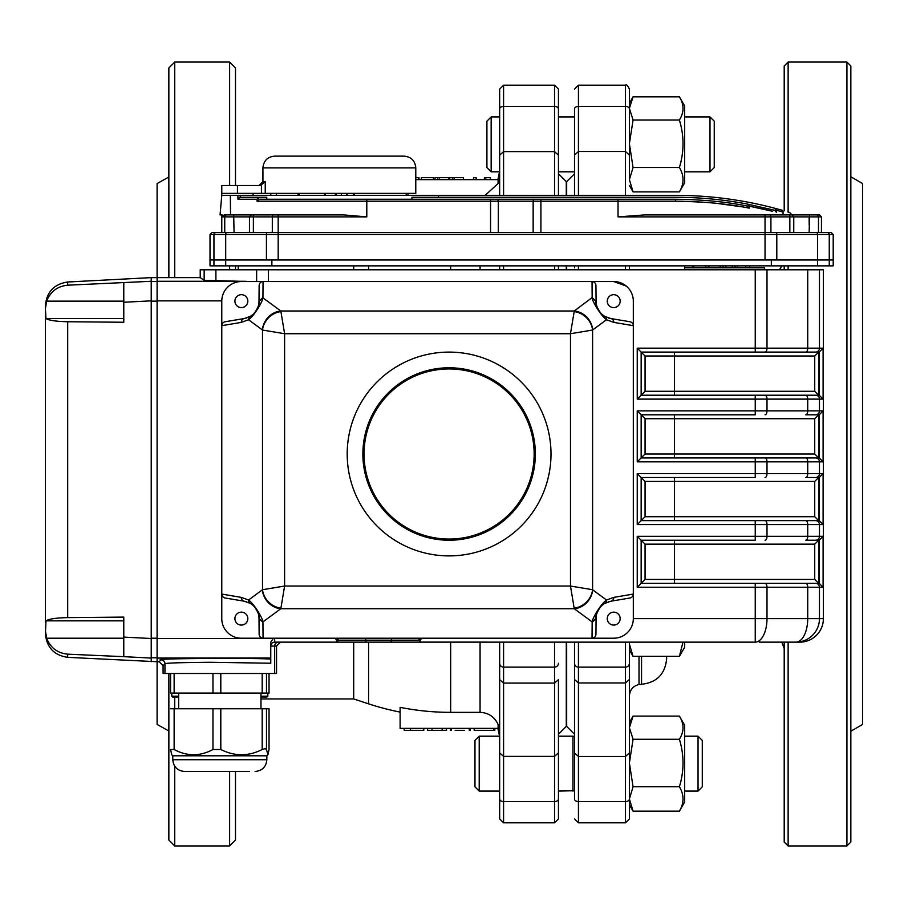 <?xml version="1.0" encoding="UTF-8"?>
<svg xmlns="http://www.w3.org/2000/svg" width="908" height="908" viewBox="0 0 908 908"><rect width="100%" height="100%" fill="white"/><g stroke="black" fill="none" stroke-linecap="round" stroke-linejoin="round"><path stroke-width="1.36" d="M574.526 790.732L558.454 791.072L558.454 799.051A3.916 2.508 180 0 1 554.538 801.571L554.538 683.088L503.577 683.088L503.577 667.13L554.538 667.13L554.538 683.088L558.454 679.661L558.454 818.903L554.538 822.818L554.538 801.571L503.577 801.571L503.577 756.375L554.538 756.375L558.454 752.857M572.959 791.072L572.959 736.195L558.454 736.195L558.454 679.661M558.454 108.949A3.916 2.508 180 0 0 554.538 106.429L554.538 85.182L558.454 89.097L558.454 195.322L558.454 171.805L574.526 171.805M558.454 155.143L554.538 151.625L503.577 151.625L499.661 155.143L499.661 195.322L499.661 171.805L491.16 171.805L491.16 116.928L486.915 121.173L486.915 167.56L491.16 171.805M558.454 265.862L558.454 269.789L558.454 265.862M558.454 173.768L566.286 181.611L566.286 195.322M566.286 265.862L566.286 269.789M566.286 642.138L566.286 726.389L558.454 734.231M417.249 177.684L415.785 177.684M418.963 179.636L418.963 177.684L418.338 177.684L418.338 179.636M433.422 177.684L433.422 179.636L433.4 177.684L421.289 177.684M463.421 179.636L463.421 177.684L449.676 177.684L449.676 179.636M490.468 179.636L490.468 177.684L484.395 177.684L484.395 179.636M476.144 179.636L476.144 177.684L473.511 177.684L473.511 179.636M448.756 179.636L448.756 177.684L435 177.684L435 179.636M494.86 728.364L494.86 730.316L474.169 730.316L474.169 728.364M423.798 728.364L423.798 730.316L404.174 730.316L404.174 728.364M464.499 730.316L455.146 730.316M451.378 728.364L451.378 730.316L450.379 730.316L450.379 728.364M470.185 728.364L470.185 730.316L469.254 730.316L469.254 728.364M446.532 728.364L446.532 730.316L427.464 730.316L427.464 728.364M497.845 728.364L499.661 736.592L499.661 642.138L499.661 818.903L503.577 822.818L503.577 801.571A3.916 2.508 180 0 1 499.661 799.051L499.661 791.072L479.208 791.072L479.208 736.195L474.975 740.44L474.975 786.827L479.208 791.072M499.661 752.857L503.577 756.375L503.577 683.088L499.661 679.661M503.577 195.322L503.577 85.182L499.661 89.097L499.661 155.143M499.661 265.862L499.661 269.789L499.661 265.862M452.422 177.684L452.422 179.636M454.148 177.684L454.148 179.636M485.757 194.789L498.095 183.529L498.095 179.636L415.785 179.636M485.769 177.684L485.769 179.636M437.758 177.684L437.758 179.636M439.472 177.684L439.472 179.636M432.049 730.316L432.049 728.364M442.128 730.316L442.128 728.364M442.321 730.316L442.321 728.364M410.416 730.316L410.416 728.364M423.616 730.316L423.616 728.364M480.06 712.349L450.663 712.349A258.349 258.349 0 0 1 400.11 707.355L400.11 728.364L498.095 728.364L498.095 724.47C494.497 716.798 488.481 712.757 480.06 712.349L480.06 642.138M45.4 305.497L45.4 308.72L45.4 305.497C46.717 291.865 54.151 284.034 67.691 282.002L67.691 285.191C57.442 286.247 50.428 291.57 46.637 301.138L45.4 308.72L45.979 318.515C49.168 320.433 56.398 321.511 67.691 321.738L67.691 617.622C56.398 617.849 49.168 618.915 45.979 620.845L45.4 633.852C46.717 647.495 54.151 655.315 67.691 657.347L157.107 661.728L157.107 724.436L168.854 731.008M168.854 176.992L157.107 183.564L157.107 277.621L200.214 277.621L204.152 280.322L250.722 281.548M368.591 269.789L368.591 265.862M260.971 698.967L353.7 698.967L368.591 703.859L368.591 642.138M353.7 269.789L353.7 265.862M353.7 698.967L353.7 642.138M174.733 766.204L174.733 845.938L168.854 840.059L168.865 673.486M168.865 277.621L168.854 67.941L168.854 277.621M235.49 269.789L235.49 265.862L235.501 269.789M235.501 185.516L235.501 67.941L235.501 185.516L235.501 67.941L229.622 62.062L229.622 185.516M229.622 771.471L229.622 845.938L235.501 840.059L235.501 771.471M238.271 265.862L238.271 269.789M574.526 752.959L574.526 799.051A3.916 2.508 0 0 0 578.441 801.571L578.441 756.477L574.526 752.959L574.526 642.138L574.526 734.05M629.392 732.279L629.392 642.138L629.392 679.536L625.476 682.964L625.476 756.477L578.441 756.477L578.441 667.13L625.476 667.13L625.476 682.964L578.441 682.964L574.526 679.536M574.526 267.826L574.526 265.862M625.476 85.182C626.429 84.183 627.734 85.488 629.392 89.097L629.392 108.949A3.916 2.508 180 0 0 625.476 106.429L625.476 85.182L578.441 85.182L578.441 151.523L574.526 155.041L574.526 108.949A3.916 2.508 0 0 1 578.441 106.429L625.476 106.429L625.476 151.523L578.441 151.523L578.441 195.322M574.526 195.322L574.526 155.041M629.392 108.949L629.392 175.721M679.4 119.992L633.069 119.992L629.392 108.415L633.069 96.85L679.4 96.85C684.223 104.545 684.223 112.263 679.4 119.992C684.223 135.791 684.223 151.636 679.4 167.503C684.223 175.607 684.223 183.734 679.4 191.883L633.069 191.883L629.392 179.693L629.392 155.041L625.476 151.523L625.476 195.322M629.392 265.862L629.392 269.789L629.392 265.862M629.392 799.051A3.916 2.508 180 0 1 625.476 801.571L625.476 756.477L629.392 752.959L629.392 818.903L629.392 804.783L633.069 811.15L629.392 798.961L633.069 786.771L679.4 786.771C684.223 794.886 684.223 803.001 679.4 811.15L633.069 811.15M629.392 679.536L629.392 752.959L629.392 727.694L633.069 716.117L679.4 716.117L684.655 725.22L684.655 802.048L679.4 811.15M566.683 269.789L566.683 265.862M566.683 195.322L566.683 181.6L574.526 173.768M574.526 734.231L566.683 726.4L566.683 642.138M629.392 642.138L629.392 696.027C629.834 689.864 633.035 686.017 639.005 684.462L639.005 656.336M639.005 684.462L641.547 684.462L641.547 656.336M604.819 316.37A3.916 3.609 120.3 0 1 606.533 319.752C599.7 314.69 591.596 299.447 592.164 297.847L596.079 301.547C594.797 302.25 598.826 313.566 604.819 316.37L610.789 318.538L629.789 321.727A4.177 3.916 -170.5 0 1 633.319 325.677L633.319 618.62L823.386 618.62A23.517 23.494 90 0 1 799.869 642.138L759.236 642.138M745.684 265.862L745.684 267.826L737.432 267.826L737.432 265.862L737.319 267.826M666.631 656.336L666.631 658.788C665.167 674.077 656.813 682.566 641.547 684.257M850.841 176.776L862.6 183.564L862.6 724.436L850.841 731.224M749.577 267.826L749.577 265.862M725.742 267.826L725.742 265.862M725.855 265.862L725.855 267.826M732.154 265.862L732.154 267.826M735.026 265.862L735.026 267.826M723.109 265.862L723.109 267.826M720.702 265.862L720.702 267.826M684.655 267.826L764.615 267.826L764.615 269.789M846.926 845.938L846.926 62.062L850.841 65.978L850.841 842.022L846.926 845.938L788.133 845.938L784.206 842.022L784.206 642.138M784.206 269.789L784.206 265.862M784.206 210.849L784.206 65.978L788.133 62.062L788.133 212.007M781.811 642.138L784.206 648.573M682.964 642.138L679.4 656.336L633.069 656.336L629.392 644.147L629.392 649.969L633.069 656.336L629.392 644.147M679.4 656.336L684.655 647.222L684.655 642.138M684.655 265.862L684.655 269.789M629.392 108.415L629.392 103.217L633.069 96.85M679.4 96.85L684.655 105.952L684.655 182.78L679.4 191.883M679.4 167.503L633.069 167.503L629.392 143.748L633.069 119.992M629.392 179.693L633.069 167.503M629.392 185.516L633.069 191.883M629.392 722.484L633.069 716.117M679.4 716.117C684.223 723.812 684.223 731.53 679.4 739.26L633.069 739.26L629.392 727.694M633.069 786.771L629.392 763.015L633.069 739.26M679.4 739.26C684.223 755.059 684.223 770.903 679.4 786.771M629.392 798.961L629.392 804.783M709.999 116.928L709.999 171.805L714.244 167.56L714.244 121.173L709.999 116.928L684.655 116.928M698.048 736.195L698.048 791.072L702.293 786.827L702.293 740.44L698.048 736.195L684.655 736.195M338.344 638.21L337.401 642.138L335.574 638.517A1.964 1.6 -153.4 0 1 337.435 640.174L365.697 640.174L366.003 642.138L274.681 642.138A3.916 3.916 0 0 0 270.766 646.053L274.67 646.053A3.916 3.916 90 0 1 278.586 642.138M421.369 638.21L419.7 642.138L418.758 638.21M405.002 642.138L419.7 642.138L391.098 642.138L391.405 640.174L419.666 640.174A1.964 1.6 153.4 0 1 421.528 638.517M765.035 540.226A3.916 1.964 -90 0 0 766.999 536.31L807.723 536.31A3.916 1.964 -90 0 1 805.771 540.226L815.554 540.226A3.916 3.916 -90 0 0 819.47 536.31L823.102 536.31L823.102 587.26L766.999 587.26L766.999 618.62A23.517 11.759 90 0 1 755.24 642.138L419.757 642.126M395.207 642.138L328.968 642.138M365.697 638.21L365.697 640.174L391.405 640.174L391.405 638.21M270.766 659.117L270.766 663.226L210.145 662.284C180.488 662.545 165.426 663.033 164.961 663.759L163.077 665.643L159.161 661.728L161.045 659.844C149.003 658.493 256.692 657.778 270.766 659.117L270.766 642.138L273.263 638.483A3.916 3.916 0 0 1 274.681 638.21L274.681 642.138M163.077 665.643L163.077 673.486L276.554 673.486L276.554 646.053L280.47 642.138M823.386 269.789L823.386 618.62L823.386 269.789L200.214 269.789L200.214 277.621M805.771 583.345A3.916 1.964 -90 0 1 807.723 587.26L807.723 618.62A23.517 11.759 90 0 1 795.964 642.138L795.964 642.138A23.517 23.494 90 0 0 819.47 618.62L819.47 587.26A3.916 3.916 -90 0 0 815.554 583.345L755.24 583.345L815.554 583.345M645.077 356.015L645.077 391.291L641.15 395.207L819.027 395.207L755.24 395.207L755.24 399.123L637.234 399.123L637.234 348.173L823.102 348.173L819.186 352.088A3.927 3.927 -1.1 0 1 819.027 352.1A3.95 3.95 0 0 0 818.641 352.111L814.737 356.015L645.077 356.015L641.15 352.1L641.15 395.207L637.234 399.123M818.641 352.111L818.641 395.196A3.95 3.95 0 0 0 819.005 395.207A3.927 3.927 1.1 0 1 819.186 395.207L819.186 352.088M818.641 395.196L814.737 391.291L814.737 356.015M755.24 269.789L755.24 352.1L819.005 352.1L641.15 352.1L637.234 348.173M823.102 348.173L823.102 399.123L819.186 395.207M819.027 457.916A3.927 3.927 1.1 0 1 819.186 457.927A3.927 3.927 1.1 0 0 819.027 457.916L755.24 457.916L819.005 457.916A3.95 3.95 0 0 1 818.641 457.904L814.737 454L814.737 418.724L674.462 418.724L674.462 414.808L641.15 414.808L637.234 410.881L755.24 410.881L755.24 414.808L674.462 414.808M823.102 399.123L755.24 399.123L755.24 410.881L823.102 410.881L823.102 461.843L819.186 457.927L819.186 414.808A3.927 3.927 -1.1 0 1 819.027 414.808L819.005 414.808A3.95 3.95 0 0 0 818.641 414.82L814.737 418.724M823.102 410.881L819.186 414.808M765.035 457.916A3.916 1.964 90 0 1 766.999 461.843L755.24 461.843L755.24 457.916L641.15 457.916L637.234 461.843L637.234 410.881M645.077 454L641.15 457.916L641.15 414.808L645.077 418.724L645.077 454L814.737 454M819.027 520.636A3.927 3.927 1.1 0 1 819.186 520.636A3.927 3.927 1.1 0 0 819.027 520.636L755.24 520.636L819.005 520.636A3.95 3.95 0 0 1 818.641 520.613L814.737 516.709L814.737 481.433L674.462 481.433L674.462 477.517L641.15 477.517L637.234 473.601L755.24 473.601L755.24 477.517L674.462 477.517M637.234 461.843L755.24 461.843L755.24 473.601L823.102 473.601L823.102 524.552L819.186 520.636L819.186 477.517A3.927 3.927 -1.1 0 1 819.027 477.517L819.005 477.517A3.95 3.95 0 0 0 818.641 477.529L814.737 481.433M823.102 473.601L819.186 477.517M765.035 520.636A3.916 1.964 90 0 1 766.999 524.552L755.24 524.552L755.24 520.636L641.15 520.636L637.234 524.552L637.234 473.601M645.077 516.709L641.15 520.636L641.15 477.517L645.077 481.433L645.077 516.709L814.737 516.709M823.102 536.31L819.186 540.226A3.927 3.927 -1.1 0 1 819.027 540.226A3.95 3.95 0 0 0 818.641 540.249L814.737 544.142L645.077 544.142L645.077 579.418L641.15 583.345L755.24 583.345L755.24 587.26L637.234 587.26L637.234 536.31L766.999 536.31L766.999 524.552L807.723 524.552L807.723 536.31L819.47 536.31L819.47 524.552L807.723 524.552A3.916 1.964 90 0 0 805.771 520.636M645.077 544.142L641.15 540.226L641.15 583.345L637.234 587.26M818.641 540.249L818.641 583.322A3.95 3.95 0 0 0 819.005 583.345A3.927 3.927 1.1 0 1 819.186 583.345A3.927 3.927 1.1 0 0 819.027 583.345L819.005 583.345M818.641 583.322L814.737 579.418L814.737 544.142M637.234 524.552L755.24 524.552L755.24 540.226L641.15 540.226L637.234 536.31M823.102 587.26L819.186 583.345L819.186 540.226M805.771 395.207A3.916 1.964 -90 0 1 807.723 399.123L807.723 410.881A3.916 1.964 90 0 1 805.771 414.808L819.027 414.808M805.771 457.916A3.916 1.964 90 0 1 807.723 461.843L807.723 473.601A3.916 1.964 90 0 1 805.771 477.517L819.005 477.517M815.554 540.226L819.005 540.226M151.227 661.728L151.227 658.073L123.783 656.666L123.783 637.11L151.227 638.506L151.227 658.073L151.227 277.621L157.107 277.621L157.107 638.483L157.107 300.877L221.779 300.877M159.161 661.728L157.107 661.728L157.107 638.483L273.263 638.483M610.789 318.538A3.916 3.677 99.5 0 1 613.819 322.397L633.319 325.677L633.319 301.138A19.601 19.601 0 0 0 613.717 281.548L592.039 281.548A4.063 3.916 89.5 0 1 595.954 285.577L596.079 301.524M256.465 310.275A17.638 17.638 0 0 0 259.007 301.286L259.132 285.577A4.063 3.916 90.5 0 1 263.059 281.548L241.369 281.548A19.601 19.601 0 0 0 221.779 301.138L221.779 594.082L241.267 597.362L248.565 600.006C255.386 605.069 263.49 620.312 262.923 621.912L263.059 638.21L241.369 638.21L263.059 638.21A4.063 3.916 89.5 0 1 259.132 634.181L259.007 618.212C260.29 617.508 256.26 606.192 250.268 603.389L244.297 601.221L225.298 598.031A4.177 3.916 -170.5 0 1 221.779 594.082L221.779 618.62A19.601 19.601 0 0 0 241.369 638.21L613.717 638.21A19.601 19.601 0 0 0 633.319 618.62M626.248 286.077L613.717 281.548L241.369 281.548L263.059 281.548L262.923 297.847C263.309 299.64 255.647 314.418 248.565 319.752L241.267 322.397L221.779 325.677A4.177 3.916 170.5 0 1 225.298 321.727L244.297 318.538A3.916 3.677 80.5 0 0 241.267 322.397M347.128 195.322L347.128 193.359L335.37 193.359L335.37 195.322M346.799 193.359L346.799 195.322M341.408 193.359L341.408 195.322M336.017 193.359L336.017 195.322M406.239 195.322L406.239 193.359L353.45 193.359L353.45 195.322M354.188 193.359L354.188 195.322M406.239 193.359L415.785 193.359L415.785 167.878L262.923 167.878L262.923 181.6L265.238 181.6L265.238 193.359L325.257 193.359L325.257 195.322M324.531 193.359L324.531 195.322M299.39 193.359L299.39 195.322M298.006 193.359L298.006 195.322M276.373 193.359L276.373 195.322M237.93 199.238L237.93 195.322L240.2 195.322L240.2 197.274L259.506 197.274L257.043 199.238L237.93 199.238L240.018 197.274L266.77 197.274L266.77 199.238L259.506 199.238L674.962 199.238C702.281 199.556 726.23 201.792 746.796 205.946L749.202 208.136C728.012 203.823 703.473 201.508 675.575 201.201A1.964 0.613 -90 0 0 674.962 199.238L618.03 199.238L618.03 201.201L257.043 201.201L259.506 199.238M748.374 204.652L749.202 206.139L763.163 209.033M763.787 209.181L764.468 209.339M764.82 209.419L772.277 211.212M772.629 211.303L749.202 206.139L746.796 203.948L774.626 210.225L776.408 212.279L776.408 210.259L774.626 208.204L781.822 210.168C792.457 213.289 792.457 213.289 781.822 210.168A1.964 1.737 -74.2 0 1 783.048 212.052L776.408 210.259M783.048 212.052C793.933 215.162 793.933 215.162 783.048 212.052L783.048 214.912L644.828 214.912L618.03 216.876L765.035 216.876L765.035 214.912L819.481 214.912L786.169 214.912M775.818 232.55A1.964 0.976 -90 0 1 776.794 234.514L776.794 259.983L833.204 259.983L833.204 234.514L213.947 234.514L213.947 259.983L225.695 259.983L213.947 259.983L213.947 265.862L210.02 265.862L210.02 259.983L213.947 259.983L210.02 259.983L210.02 234.514L211.973 232.55L827.313 232.55L821.445 232.55L821.445 216.876L819.481 214.912M821.445 216.876L793.762 216.876L789.699 212.495M343.689 214.912L366.798 216.876L222.097 216.876L224.162 214.912L343.689 214.912M681.386 201.236L703.972 202.223M716.344 203.313L741.87 206.808M789.71 212.495L787.792 211.916M221.779 214.912L221.779 232.55L215.911 232.55A1.964 1.964 -90 0 0 213.947 234.514L210.02 234.514M833.204 234.514L831.24 232.55L827.313 232.55L831.24 232.55M816.53 214.912A1.964 1.964 -90 0 1 818.483 216.876L818.483 232.55L813.999 232.55M229.225 232.55L224.741 232.55L224.741 216.876A1.964 1.964 90 0 1 226.694 214.912L224.162 214.912M265.238 181.6L260.551 185.516L221.779 185.516L221.779 193.359L253.128 193.359L253.128 195.322M222.097 216.876L222.085 214.912L220.065 214.912L221.779 195.322L230.326 195.322L230.541 214.912L230.348 197.274M411.948 199.238L411.948 197.274L674.962 197.274A389.986 389.986 0 0 1 746.796 203.948L774.626 210.225M230.541 214.912L278.188 214.912L278.188 259.983L765.035 259.983L765.035 216.876L770.915 216.876A1.964 0.976 -90 0 0 769.939 214.912M771.335 259.983L771.335 265.862L833.204 265.862L833.204 259.983L225.695 259.983L266.43 259.983L266.43 234.514A1.964 0.976 -90 0 1 267.406 232.55M774.626 208.204A391.938 391.938 0 0 0 674.962 195.322L438.507 195.322L438.507 197.274M221.779 232.55L224.741 232.55M783.048 214.912L788.87 214.912A1.964 0.976 -90 0 1 789.846 216.876L770.915 216.876L770.915 232.55M749.202 206.139L749.202 208.136M257.043 201.201L257.043 199.238M540.907 232.55L540.907 199.238L490.558 199.238L490.558 232.55M266.77 199.238L366.798 199.238L366.798 216.876M230.326 195.322L237.93 195.322M240.2 195.322L438.507 195.322M213.947 265.862L771.335 265.862M271.878 259.983L271.878 265.862M67.691 617.622L123.783 617.1L123.783 638.21L46.637 638.21L45.4 630.629L46.637 638.21C50.428 647.79 57.442 653.102 67.691 654.169L67.691 657.347M123.783 656.666L67.691 654.169M67.691 285.191L151.227 281.287L151.227 300.843L123.783 302.25L123.783 282.683M45.4 308.72L46.637 301.138L123.783 301.138L123.783 322.249L67.691 321.738M45.4 622.627L45.4 316.722M151.227 638.506L151.227 300.843M67.691 282.002L151.227 277.621M259.007 301.547L262.923 297.847L280.799 311.001A19.601 17.854 126.4 0 0 262.389 329.933L248.565 319.752A3.916 3.609 59.7 0 1 250.268 316.37C256.283 313.544 260.278 302.262 259.007 301.547M244.297 318.538L250.268 316.37A17.638 17.638 0 0 1 248.906 317.096M248.906 602.662A17.638 17.638 0 0 1 250.268 603.389A3.916 3.609 120.3 0 1 248.565 600.006L262.389 589.825A19.601 17.854 53.6 0 0 280.799 608.746L262.923 621.912L259.007 618.473A17.638 17.638 0 0 0 256.453 609.472M241.267 597.362A3.916 3.677 99.5 0 0 244.297 601.221M596.079 301.547L592.164 297.529L592.039 281.548M595.954 634.181L596.079 618.473L595.954 634.181A4.063 3.916 90.5 0 1 592.039 638.21L592.164 621.912C591.778 620.119 599.439 605.33 606.533 600.006L613.819 597.362L633.319 594.082A4.177 3.916 170.5 0 1 629.789 598.031L610.789 601.221A3.916 3.677 -99.5 0 0 613.819 597.362M596.079 618.212L592.164 621.912L574.287 608.746A19.601 17.854 -53.6 0 0 592.697 589.825L606.533 600.006A3.916 3.609 -120.3 0 1 604.819 603.389C598.803 606.215 594.808 617.497 596.079 618.212L596.079 618.212M610.789 601.221L604.819 603.389M449.097 352.1A101.9 101.9 0 0 0 347.196 454A101.9 101.9 0 0 0 449.097 555.9A101.9 101.9 0 0 0 551.008 454A101.9 101.9 0 0 0 449.097 352.1M255.863 311.194A17.638 17.638 0 0 1 255.216 312.08M254.512 312.908A17.638 17.638 0 0 1 250.268 316.37M246.692 317.959A17.638 17.638 0 0 1 245.943 318.175M221.779 301.138L221.779 325.677L221.779 301.138M241.369 294.68A6.47 6.47 0 0 0 235.774 304.373A6.47 6.47 0 0 0 246.976 304.373A6.47 6.47 0 0 0 241.369 294.68M609.143 318.175A17.638 17.638 0 0 1 608.394 317.959M606.192 317.096A17.638 17.638 0 0 1 599.235 311.206M598.633 310.286A17.638 17.638 0 0 1 596.079 301.286L596.079 301.286M613.717 294.68A6.47 6.47 0 0 0 608.11 304.373A6.47 6.47 0 0 0 619.313 304.373A6.47 6.47 0 0 0 613.717 294.68M245.943 601.584A17.638 17.638 0 0 1 246.692 601.8M250.268 603.389A17.638 17.638 0 0 1 255.852 608.553M241.369 612.151A6.47 6.47 0 0 0 235.774 621.844A6.47 6.47 0 0 0 246.976 621.844A6.47 6.47 0 0 0 241.369 612.151M592.164 622.23L596.079 618.484A17.638 17.638 0 0 1 598.633 609.484M599.223 608.564A17.638 17.638 0 0 1 599.87 607.679M600.574 606.85A17.638 17.638 0 0 1 606.192 602.662M608.394 601.8A17.638 17.638 0 0 1 609.143 601.584M613.717 612.151A6.47 6.47 0 0 0 608.11 621.844A6.47 6.47 0 0 0 619.313 621.844A6.47 6.47 0 0 0 613.717 612.151M613.819 322.397L606.533 319.752L592.697 329.933A19.601 17.854 -126.4 0 0 574.287 311.001L280.799 311.001A23.597 1.43 90 0 1 280.924 311.626L284.601 333.724L262.503 330.035A4.37 1.498 -90 0 0 262.389 329.933M280.924 311.626A19.601 17.422 135 0 0 262.503 330.035L262.503 589.723A19.601 17.422 45 0 0 280.924 608.133A23.597 1.43 90 0 1 280.799 608.746L574.287 608.746A23.597 1.43 -90 0 1 574.162 608.133L570.485 586.035L592.584 589.723A4.37 1.498 90 0 0 592.697 589.825M262.389 589.825A4.37 1.498 -90 0 0 262.503 589.723L284.601 586.035L280.924 608.133M574.162 608.133A19.601 17.422 -45 0 0 592.584 589.723L592.584 330.035A19.601 17.422 -135 0 0 574.162 311.626A23.597 1.43 -90 0 1 574.287 311.001L592.164 297.529M592.697 329.933A4.37 1.498 90 0 0 592.584 330.035L570.485 333.724L574.162 311.626M449.097 368.943A85.057 85.057 0 0 0 375.447 496.528A85.057 85.057 0 0 0 522.758 496.528A85.057 85.057 0 0 0 449.097 368.943M449.097 367.774A86.226 86.226 0 0 1 523.78 497.119A86.226 86.226 0 0 1 374.425 497.119A86.226 86.226 0 0 1 449.097 367.774M265.238 193.359L261.436 193.359L261.436 185.425M221.779 195.322L221.779 193.359L261.436 193.359M262.923 167.878C263.626 160.739 267.542 156.823 274.681 156.119L404.026 156.119C411.165 156.823 415.092 160.739 415.785 167.878M325.257 193.359L335.37 193.359M347.128 193.359L353.45 193.359M269.04 693.088L269.04 673.486L269.04 693.088L170.579 693.088L170.602 673.486L170.579 693.088M269.029 749.509L269.029 708.762L269.029 749.509L267.905 754.741L266.475 749.509L265.215 748.601L262.185 749.509C248.429 756.466 234.639 756.466 220.803 749.509L212.971 749.509C200.066 756.466 187.116 756.466 174.132 749.509L170.602 749.509L171.726 754.741L172.781 755.796L266.85 755.796L267.905 754.741M262.185 749.509L262.185 708.762L266.475 708.762L266.475 749.509M212.971 749.509L212.971 708.762L220.803 708.762L220.803 749.509M170.579 708.762L174.132 708.762L174.132 749.509M249.348 771.471L184.54 771.471L249.348 771.471M212.971 708.762L174.132 708.762M262.185 708.762L220.803 708.762M269.029 708.762L266.475 708.762M178.66 697.004L172.588 697.004L171.805 696.22L178.66 696.22M260.971 696.22L267.826 696.22L267.043 697.004L260.971 697.004M554.538 642.138L554.538 667.13A3.916 3.859 -0 0 0 558.454 663.26M499.661 108.949A3.916 2.508 180 0 1 503.577 106.429L554.538 106.429L554.538 195.322M554.538 269.789L554.538 265.862M499.661 663.26A3.916 3.859 180 0 0 503.577 667.13L503.577 642.138M503.577 269.789L503.577 265.862M474.226 728.364L474.226 730.316M480.06 269.789L480.06 265.862M450.663 269.789L450.663 265.862M450.663 712.349L450.663 642.138M174.733 697.004L174.733 708.762M229.622 62.062L174.733 62.062L174.733 277.621M229.622 265.862L229.622 269.789M574.526 663.26A3.916 3.859 -0 0 0 578.441 667.13L578.441 642.138M578.441 265.862L578.441 269.789M625.476 265.862L625.476 269.789M625.476 642.138L625.476 667.13A3.916 3.859 180 0 0 629.392 663.26M629.392 818.903L625.476 822.818L625.476 801.571L578.441 801.571L578.441 822.818L574.526 818.903M705.8 267.826L705.8 265.862L705.822 267.826M788.133 845.938L788.133 642.138M788.133 269.789L788.133 265.862M276.554 646.053L274.67 646.053L274.67 673.486M164.961 673.486L164.961 663.759A3.916 3.916 45 0 0 161.045 659.844M765.035 583.345A3.916 1.964 -90 0 1 766.999 587.26L755.24 587.26L755.24 642.138M645.077 391.291L814.737 391.291M674.462 395.207L674.462 352.1M765.035 414.808A3.916 1.964 90 0 0 766.999 410.881L766.999 399.123A3.916 1.964 -90 0 0 765.035 395.207M765.035 352.1A3.916 1.964 -90 0 0 766.999 348.173L766.999 269.789M815.554 414.808A3.916 3.916 90 0 0 819.47 410.881L819.47 399.123A3.916 3.916 -90 0 0 815.554 395.207M805.771 352.1A3.916 1.964 -90 0 0 807.723 348.173L807.723 269.789M815.554 352.1A3.916 3.916 -90 0 0 819.47 348.173L819.47 269.789M815.554 457.916A3.916 3.916 90 0 1 819.47 461.843L766.999 461.843L766.999 473.601A3.916 1.964 90 0 1 765.035 477.517M823.102 461.843L819.47 461.843L819.47 473.601A3.916 3.916 90 0 1 815.554 477.517M674.462 457.916L674.462 418.724L645.077 418.724M818.641 414.82L818.641 457.904M815.554 520.636A3.916 3.916 90 0 1 819.47 524.552L823.102 524.552M674.462 520.636L674.462 481.433L645.077 481.433M818.641 477.529L818.641 520.613M645.077 579.418L814.737 579.418M674.462 583.345L674.462 540.226M157.107 281.287L246 281.287M157.107 658.073L270.766 658.073M268.382 269.789L268.382 281.548M256.623 269.789L256.623 281.548M215.9 269.789L215.9 280.833M204.152 269.789L204.152 280.322M793.762 232.55L793.762 216.876L789.846 216.876L789.846 232.55M809.153 232.55L809.527 214.912M273.285 214.912A1.964 0.976 90 0 0 272.309 216.876L272.309 232.55M254.353 214.912A1.964 0.976 90 0 0 253.377 216.876L253.377 232.55M233.697 214.912L234.071 232.55M675.575 201.201L618.03 201.201L618.03 216.876M535.096 199.238A1.964 1.941 90 0 0 533.155 201.201L533.155 232.55M496.37 199.238A1.964 1.941 90 0 1 498.299 201.201L498.299 232.55M225.695 265.862L225.695 234.514A1.964 0.976 -90 0 1 226.671 232.55M817.529 265.862L817.529 234.514A1.964 0.976 -90 0 0 816.542 232.55M829.265 265.862L829.265 234.514A1.964 1.964 -90 0 0 827.313 232.55M809.153 216.876L809.153 224.673M123.783 620.845L45.979 620.845M123.783 318.515L45.979 318.515M151.227 281.548L157.107 281.548M151.227 301.138L157.107 301.138M151.227 638.21L157.107 638.21M151.227 657.801L157.107 657.801M259.007 301.286L262.923 297.529M262.923 622.23L259.007 618.473M284.601 586.035L570.485 586.035L570.485 333.724L284.601 333.724L284.601 586.035M237.453 185.516L237.453 193.359M266.475 673.486L266.475 693.088M262.185 693.088L262.185 673.486M220.803 673.486L220.803 693.088M212.971 693.088L212.971 673.486M174.132 673.486L174.132 693.088M172.781 755.796L172.781 759.712L266.85 759.712L266.85 755.796M503.577 822.818L554.538 822.818M503.577 85.182L554.538 85.182M421.267 179.636L421.267 177.684M493.634 728.364L493.634 730.316M497.845 179.636L499.661 171.408M368.591 703.859A262.991 262.991 0 0 0 400.11 712.088M174.733 845.938L229.622 845.938M174.733 62.062L168.854 67.941M168.854 673.486L168.854 840.059M578.441 85.182L574.526 89.097M692.906 265.862L692.906 267.826M693.667 267.826L693.667 265.862M708.319 265.862L708.319 267.826M720.078 265.862L720.078 267.826M708.91 265.862L708.91 267.826M625.476 822.818L578.441 822.818M846.926 62.062L788.133 62.062M779.473 269.789L781.811 265.862M709.999 171.805L684.655 171.805M574.526 116.928L558.454 116.928M499.661 116.928L491.16 116.928M698.048 791.072L684.655 791.072M574.526 736.536L572.959 736.195M499.661 736.195L479.208 736.195M799.869 642.138A23.517 23.517 0 0 0 823.386 618.62M249.45 232.55L249.45 216.876L251.414 214.912M746.796 205.946L744.435 205.503M270.766 193.359L270.766 195.322M407.942 193.359L407.942 195.322M262.923 181.6L259.007 185.516M260.971 708.762L260.971 693.088M178.66 708.762L178.66 693.088M266.85 759.712C266.146 766.851 262.23 770.779 255.091 771.471M172.781 759.712C173.473 766.851 177.401 770.779 184.54 771.471M171.805 693.088L171.805 696.22M267.826 693.088L267.826 696.22"/></g></svg>
